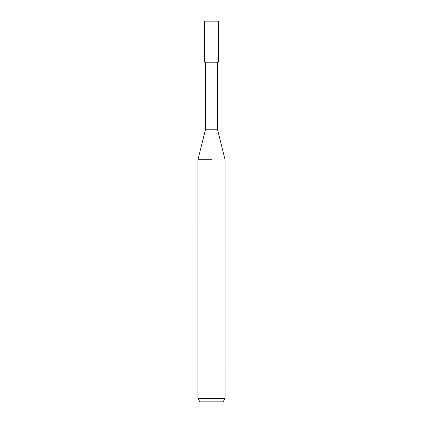 <?xml version="1.0" encoding="UTF-8"?>
<svg xmlns="http://www.w3.org/2000/svg" width="423" height="423" viewBox="0 0 423 423"><rect width="100%" height="100%" fill="white"/><g stroke="black" fill="none" stroke-linecap="round" stroke-linejoin="round"><path stroke-width="0.63" d="M205.425 62.213L205.425 129.798L217.575 129.798L225.078 159.741L225.084 398.455L197.916 398.455L199.878 401.85L223.122 401.85L225.084 398.455M211.5 159.741L197.916 159.741L211.5 159.741M211.5 62.213L218.294 62.213L218.294 21.15L204.706 21.15L204.706 62.213L211.5 62.213M217.575 62.213L217.575 129.798M205.425 129.798L197.922 159.741L197.916 398.455"/></g></svg>
